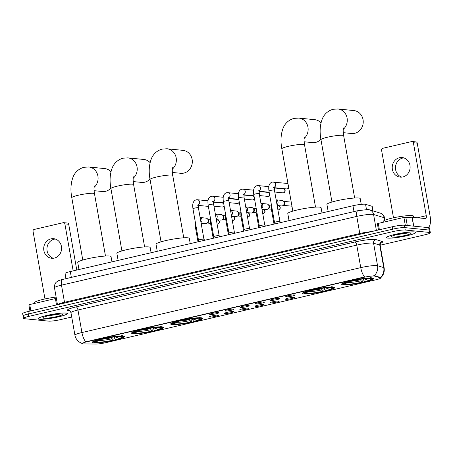 <?xml version="1.0" encoding="UTF-8"?>
<svg xmlns="http://www.w3.org/2000/svg" width="453" height="453" viewBox="0 0 453 453"><rect width="100%" height="100%" fill="white"/><g stroke="black" fill="none" stroke-linecap="round" stroke-linejoin="round"><path stroke-width="0.68" d="M343.114 284.79A16.285 2.01 170 0 0 361.29 282.763A16.285 2.01 170 0 0 373.691 278.572A16.285 2.01 170 0 0 372.202 278.017A16.285 2.01 170 0 0 354.02 280.039A16.285 2.01 170 0 0 341.619 284.229A16.285 2.01 170 0 0 343.114 284.79M133.063 333.691A16.285 2.01 170 0 0 151.245 331.664A16.285 2.01 170 0 0 163.646 327.474A16.285 2.01 170 0 0 162.151 326.919A16.285 2.01 170 0 0 143.975 328.946A16.285 2.01 170 0 0 131.568 333.131A16.285 2.01 170 0 0 133.063 333.691M172.197 324.58A16.285 2.01 170 0 0 190.379 322.553A16.285 2.01 170 0 0 202.78 318.363A16.285 2.01 170 0 0 201.285 317.808A16.285 2.01 170 0 0 183.108 319.835A16.285 2.01 170 0 0 170.702 324.02A16.285 2.01 170 0 0 172.197 324.58M303.98 293.901A16.285 2.01 170 0 0 322.157 291.874A16.285 2.01 170 0 0 334.557 287.683A16.285 2.01 170 0 0 333.068 287.128A16.285 2.01 170 0 0 314.886 289.15A16.285 2.01 170 0 0 302.485 293.34A16.285 2.01 170 0 0 303.98 293.901M93.93 342.802A16.285 2.01 170 0 0 112.112 340.775A16.285 2.01 170 0 0 124.513 336.585A16.285 2.01 170 0 0 123.018 336.03A16.285 2.01 170 0 0 104.841 338.051A16.285 2.01 170 0 0 92.44 342.242A16.285 2.01 170 0 0 93.93 342.802M218.018 315.124A4.609 0.572 -10 0 1 218.42 315.243A4.609 0.572 -10 0 1 215.09 316.432A4.609 0.572 -10 0 1 209.784 317.038A4.609 0.572 -10 0 1 209.365 316.84A4.609 0.572 -10 0 1 213.035 315.662A4.609 0.572 -10 0 1 218.018 315.124M233.221 311.585A4.609 0.572 -10 0 1 233.623 311.704A4.609 0.572 -10 0 1 230.294 312.893A4.609 0.572 -10 0 1 224.988 313.499A4.609 0.572 -10 0 1 224.569 313.3A4.609 0.572 -10 0 1 228.238 312.123A4.609 0.572 -10 0 1 233.221 311.585M248.42 308.046A4.609 0.572 -10 0 1 248.827 308.165A4.609 0.572 -10 0 1 245.498 309.354A4.609 0.572 -10 0 1 240.192 309.96A4.609 0.572 -10 0 1 239.773 309.756A4.609 0.572 -10 0 1 243.442 308.584A4.609 0.572 -10 0 1 248.42 308.046M263.623 304.507A4.609 0.572 -10 0 1 264.025 304.62A4.609 0.572 -10 0 1 260.702 305.815A4.609 0.572 -10 0 1 255.39 306.421A4.609 0.572 -10 0 1 254.977 306.217A4.609 0.572 -10 0 1 258.646 305.045A4.609 0.572 -10 0 1 263.623 304.507M278.827 300.968A4.609 0.572 -10 0 1 279.229 301.081A4.609 0.572 -10 0 1 275.905 302.276A4.609 0.572 -10 0 1 270.594 302.881A4.609 0.572 -10 0 1 270.181 302.678A4.609 0.572 -10 0 1 273.85 301.505A4.609 0.572 -10 0 1 278.827 300.968M294.031 297.423A4.609 0.572 -10 0 1 294.433 297.542A4.609 0.572 -10 0 1 291.109 298.737A4.609 0.572 -10 0 1 285.798 299.342A4.609 0.572 -10 0 1 285.384 299.139A4.609 0.572 -10 0 1 289.054 297.966A4.609 0.572 -10 0 1 294.031 297.423M218.363 312.627A4.609 0.572 -10 0 1 218.771 312.746A4.609 0.572 -10 0 1 215.441 313.935A4.609 0.572 -10 0 1 210.135 314.541A4.609 0.572 -10 0 1 209.716 314.342A4.609 0.572 -10 0 1 213.386 313.165A4.609 0.572 -10 0 1 218.363 312.627M233.567 309.088A4.609 0.572 -10 0 1 233.969 309.206A4.609 0.572 -10 0 1 230.645 310.396A4.609 0.572 -10 0 1 225.334 311.001A4.609 0.572 -10 0 1 224.92 310.803A4.609 0.572 -10 0 1 228.589 309.625A4.609 0.572 -10 0 1 233.567 309.088M248.771 305.549A4.609 0.572 -10 0 1 249.173 305.667A4.609 0.572 -10 0 1 245.849 306.857A4.609 0.572 -10 0 1 240.537 307.462A4.609 0.572 -10 0 1 240.124 307.264A4.609 0.572 -10 0 1 243.793 306.086A4.609 0.572 -10 0 1 248.771 305.549M263.974 302.009A4.609 0.572 -10 0 1 264.376 302.128A4.609 0.572 -10 0 1 261.053 303.317A4.609 0.572 -10 0 1 255.741 303.923A4.609 0.572 -10 0 1 255.328 303.72A4.609 0.572 -10 0 1 258.997 302.547A4.609 0.572 -10 0 1 263.974 302.009M279.178 298.47A4.609 0.572 -10 0 1 279.58 298.584A4.609 0.572 -10 0 1 276.256 299.778A4.609 0.572 -10 0 1 270.945 300.384A4.609 0.572 -10 0 1 270.526 300.18A4.609 0.572 -10 0 1 274.201 299.008A4.609 0.572 -10 0 1 279.178 298.47M294.382 294.931A4.609 0.572 -10 0 1 294.784 295.045A4.609 0.572 -10 0 1 291.46 296.239A4.609 0.572 -10 0 1 286.149 296.845A4.609 0.572 -10 0 1 285.73 296.641A4.609 0.572 -10 0 1 289.405 295.469A4.609 0.572 -10 0 1 294.382 294.931M83.59 343.918A8.296 1.025 -10 0 1 82.876 343.884A8.296 1.025 -10 0 1 82.118 343.601A8.296 1.025 -10 0 1 86.84 341.817L363.459 277.412A8.296 1.025 -10 0 1 374.807 276.12L380.356 277.802A8.296 1.025 -10 0 1 380.628 278A8.296 1.025 -10 0 1 375.905 279.79L106.059 342.615A8.296 1.025 -10 0 1 95.911 344.025L83.59 343.918M65.962 278.657L65.062 273.533A9.219 1.138 -10 0 1 70.306 271.545L352.961 205.741A9.219 1.138 -10 0 1 365.56 204.309L371.902 206.234A9.219 1.138 -10 0 1 372.207 206.449L372.989 210.883M39.354 319.246A14.904 1.84 170 0 0 55.991 317.389A14.904 1.84 170 0 0 67.338 313.555A14.904 1.84 170 0 0 65.974 313.046A14.904 1.84 170 0 0 49.337 314.903A14.904 1.84 170 0 0 37.984 318.731A14.904 1.84 170 0 0 39.354 319.246M387.876 238.102A14.904 1.84 170 0 0 404.512 236.251A14.904 1.84 170 0 0 415.86 232.417A14.904 1.84 170 0 0 414.495 231.908A14.904 1.84 170 0 0 397.859 233.759A14.904 1.84 170 0 0 386.511 237.593A14.904 1.84 170 0 0 387.876 238.102M82.157 343.555L79.026 341.902C79.19 342.281 75.317 338.844 74.932 335.192A12.293 1.518 -10 0 1 81.931 332.542A10.753 4.292 76.9 0 0 85.736 341.834L364.557 276.919A10.753 4.292 -103.1 0 1 360.747 267.632A12.293 1.518 -10 0 1 376.834 265.588A12.293 1.518 -10 0 1 377.553 265.713L383.736 267.593A12.293 1.518 -10 0 1 384.144 267.887L380.169 245.367A12.293 1.518 170 0 0 379.767 245.073L373.578 243.193A12.293 1.518 170 0 0 372.859 243.068A12.293 1.518 170 0 0 356.777 245.113L77.956 310.022A12.293 1.518 170 0 0 70.962 312.666C70.13 311.064 69.586 310.384 69.32 310.622M402.966 233.754A12.446 1.54 170 0 0 406.245 233.046M54.445 314.897A12.446 1.54 170 0 0 57.724 314.189M380.146 245.22L425.101 234.75A9.219 1.138 170 0 0 430.35 232.768L429.925 230.367A9.219 1.138 170 0 0 429.082 230.05L404.823 227.616A9.219 1.138 170 0 0 392.762 229.15L28.324 313.997A9.219 1.138 170 0 0 23.075 315.979A9.219 1.138 170 0 0 23.918 316.296M373.685 275.758L374.727 275.684L380.492 277.508A10.753 10.368 -73.1 0 0 383.736 267.593L379.767 245.073A3.075 2.961 106.9 0 1 382.156 241.46A15.362 1.897 -10 0 1 380.735 243.148M430.35 232.768A9.219 1.138 170 0 0 429.506 232.451L405.248 230.016A9.219 1.138 170 0 0 393.187 231.551L28.743 316.398A9.219 1.138 170 0 0 23.499 318.38A9.219 1.138 170 0 0 24.343 318.697L48.601 321.132A9.219 1.138 170 0 0 60.662 319.597L71.727 317.021M402.672 233.793A12.293 1.518 170 0 0 406.086 233.063M54.145 314.937A12.293 1.518 170 0 0 57.565 314.201M27.899 311.59A9.219 1.138 170 0 0 22.65 313.578L23.075 315.979A9.219 1.138 170 0 1 28.324 313.997L392.762 229.15A9.219 1.138 170 0 1 404.823 227.616L429.082 230.05A9.219 1.138 170 0 1 429.925 230.367L429.501 227.961A9.219 1.138 170 0 0 428.657 227.649L404.399 225.215A9.219 1.138 170 0 0 392.338 226.749L27.899 311.59L28.743 316.398M65.832 313.08A14.751 1.823 170 0 0 49.371 314.914A14.751 1.823 170 0 0 38.137 318.708A14.751 1.823 170 0 0 39.49 319.212A14.751 1.823 170 0 0 55.957 317.377A14.751 1.823 170 0 0 67.186 313.584A14.751 1.823 170 0 0 65.832 313.08M56.132 297.083A15.362 1.897 170 0 0 34.671 302.598L34.807 303.368M43.715 318.227A10.017 1.24 170 0 0 55.492 316.857A10.017 1.24 170 0 0 62.423 314.269A10.017 1.24 170 0 0 61.608 314.065A10.017 1.24 170 0 0 51.03 315.186A10.017 1.24 170 0 0 42.848 317.717A10.017 1.24 170 0 0 43.715 318.227M48.063 315.832L60.141 314.025M59.4 314.059L50.255 315.345M53.301 258.261A9.83 8.935 95.7 0 1 46.953 248.487A9.83 8.935 95.7 0 1 54.19 239.195A9.83 8.935 95.7 0 1 55.226 239.02M50.951 238.867A9.83 8.935 -84.3 0 0 43.709 249.059A9.83 8.935 -84.3 0 0 51.665 258.261A9.83 8.935 -84.3 0 0 54.337 258.085A9.83 8.935 -84.3 0 0 61.58 247.893A9.83 8.935 -84.3 0 0 53.624 238.691A9.83 8.935 -84.3 0 0 50.951 238.867M56.517 304.931L55.396 298.578L29.734 304.552L30.855 310.905M64.875 223.873A1.535 1.399 -84.3 0 0 63.658 222.661L67.486 223.046A1.535 1.399 95.7 0 1 68.709 224.258L64.875 223.873L73.165 270.883M76.778 270.039L68.709 224.258M63.658 222.661A1.535 1.399 -84.3 0 0 63.239 222.689L34.151 229.461A1.535 1.399 -84.3 0 0 33.041 231.285L44.972 298.94M28.913 304.92L29.734 304.552M55.396 298.578L56.365 298.397M414.359 231.936A14.751 1.823 170 0 0 397.893 233.776A14.751 1.823 170 0 0 386.658 237.565A14.751 1.823 170 0 0 388.011 238.074A14.751 1.823 170 0 0 404.478 236.234A14.751 1.823 170 0 0 415.712 232.446A14.751 1.823 170 0 0 414.359 231.936M413.68 217.389L413.459 216.121A15.362 1.897 170 0 0 412.049 215.594A15.362 1.897 170 0 0 394.897 217.508A15.362 1.897 170 0 0 383.198 221.455L383.334 222.23M392.241 237.089A10.017 1.24 170 0 0 404.019 235.719A10.017 1.24 170 0 0 410.945 233.125A10.017 1.24 170 0 0 410.129 232.921A10.017 1.24 170 0 0 399.552 234.048A10.017 1.24 170 0 0 391.369 236.579A10.017 1.24 170 0 0 392.241 237.089M396.585 234.694L408.668 232.887M407.921 232.916L398.776 234.201M94.099 190.679L102.429 191.517A11.523 10.47 -84.3 0 0 105.56 191.313A11.523 10.47 -84.3 0 0 110.849 188.188M110.974 171.744A11.523 10.47 -84.3 0 0 104.728 168.584L88.765 166.987A11.523 10.47 95.7 0 1 97.695 175.084A11.523 10.47 95.7 0 1 94.082 187.372M114.065 336.947L115.3 339.642A13.211 1.631 170 0 0 121.353 336.936A13.211 1.631 170 0 0 120.832 336.749L122.106 336.454L122.548 335.724M112.825 337.094L113.148 340.339A14.626 1.806 170 0 1 96.121 342.502L97.395 342.208A13.211 1.631 170 0 0 112.554 340.277L111.274 337.309M111.959 261.851L111.036 256.602A16.897 2.089 170 0 0 109.484 256.024A16.897 2.089 170 0 0 90.617 258.131A16.897 2.089 170 0 0 77.746 262.474L78.992 269.524M115.3 339.642L115.889 339.699A14.626 1.806 170 0 0 122.808 337.117L123.301 336.42A15.238 1.886 170 0 0 123.38 336.166A15.238 1.886 170 0 0 123.335 336.064M121.274 335.594L120.826 336.324A14.626 1.806 170 0 0 103.805 338.487L103.443 337.859M122.808 337.117A14.626 1.806 170 0 0 122.106 336.454M96.121 342.502L95.464 342.032M120.826 336.324L119.558 336.619A13.211 1.631 170 0 0 104.394 338.55L103.805 338.487M112.554 340.277L113.148 340.339M120.832 336.749L120.385 336.426M98.612 340.044L97.395 342.208M93.369 341.347A15.238 1.886 170 0 0 93.358 341.46A15.238 1.886 170 0 0 93.516 341.67L94.224 342.157A14.626 1.806 170 0 0 94.847 342.372L96.115 342.077L97.129 340.424M100.696 338.499L101.059 339.127A14.626 1.806 170 0 0 94.224 342.157M101.059 339.127L101.653 339.184A13.211 1.631 170 0 0 95.532 341.488A13.211 1.631 170 0 0 96.115 342.077M101.772 338.719L101.653 339.184M133.233 181.568L141.562 182.406A11.523 10.47 -84.3 0 0 144.694 182.202A11.523 10.47 -84.3 0 0 149.983 179.077M150.107 162.633A11.523 10.47 -84.3 0 0 143.861 159.473L127.899 157.876A11.523 10.47 95.7 0 1 136.829 165.974A11.523 10.47 95.7 0 1 133.216 178.261M153.199 327.836L154.433 330.531A13.211 1.631 170 0 0 160.487 327.825A13.211 1.631 170 0 0 159.966 327.638L161.24 327.343L161.681 326.613M151.959 327.983L152.282 331.228A14.626 1.806 170 0 1 135.254 333.391L136.529 333.097A13.211 1.631 170 0 0 151.687 331.171L150.407 328.199M151.092 252.74L150.169 247.497A16.897 2.089 170 0 0 148.618 246.913A16.897 2.089 170 0 0 129.751 249.02A16.897 2.089 170 0 0 116.88 253.363L118.125 260.413M154.433 330.531L155.022 330.588A14.626 1.806 170 0 0 161.942 328.006L162.434 327.309A15.238 1.886 170 0 0 162.514 327.055A15.238 1.886 170 0 0 162.468 326.953M160.407 326.483L159.96 327.213A14.626 1.806 170 0 0 142.938 329.376L142.576 328.753M161.942 328.006A14.626 1.806 170 0 0 161.24 327.343M135.254 333.391L134.598 332.921M159.96 327.213L158.692 327.508A13.211 1.631 170 0 0 143.527 329.439L142.938 329.376M151.687 331.171L152.282 331.228M159.966 327.638L159.518 327.315M137.746 330.933L136.529 333.097M132.502 332.236A15.238 1.886 170 0 0 132.491 332.349A15.238 1.886 170 0 0 132.65 332.559L133.358 333.046A14.626 1.806 170 0 0 133.98 333.261L135.249 332.966L136.262 331.313M139.83 329.388L140.192 330.016A14.626 1.806 170 0 0 133.358 333.046M140.192 330.016L140.787 330.073A13.211 1.631 170 0 0 134.666 332.377A13.211 1.631 170 0 0 135.249 332.966M140.906 329.608L140.787 330.073M172.367 172.457L180.696 173.295A11.523 10.47 -84.3 0 0 183.827 173.091A11.523 10.47 -84.3 0 0 192.315 161.149A11.523 10.47 -84.3 0 0 182.995 150.362L167.032 148.765A11.523 10.47 95.7 0 1 175.962 156.863A11.523 10.47 95.7 0 1 172.35 169.15M192.332 318.725L193.567 321.42A13.211 1.631 170 0 0 199.614 318.714A13.211 1.631 170 0 0 199.099 318.527L200.373 318.233L200.815 317.502M191.092 318.872L191.415 322.117A14.626 1.806 170 0 1 174.388 324.28L175.662 323.986A13.211 1.631 170 0 0 190.821 322.06L189.541 319.088M190.226 243.629L189.303 238.386A16.897 2.089 170 0 0 187.752 237.802A16.897 2.089 170 0 0 168.884 239.909A16.897 2.089 170 0 0 156.013 244.252L157.259 251.302M193.567 321.42L194.156 321.477A14.626 1.806 170 0 0 201.075 318.895L201.568 318.199A15.238 1.886 170 0 0 201.647 317.944A15.238 1.886 170 0 0 201.602 317.842M199.541 317.372L199.094 318.102A14.626 1.806 170 0 0 182.072 320.265L181.71 319.642M201.075 318.895A14.626 1.806 170 0 0 200.373 318.233M174.388 324.28L173.731 323.81M199.094 318.102L197.825 318.397A13.211 1.631 170 0 0 182.661 320.328L182.072 320.265M190.821 322.06L191.415 322.117M199.099 318.527L198.652 318.204M176.88 321.823L175.662 323.986M171.63 323.125A15.238 1.886 170 0 0 171.625 323.238A15.238 1.886 170 0 0 171.783 323.448L172.491 323.935A14.626 1.806 170 0 0 173.114 324.15L174.382 323.855L175.396 322.202M178.963 320.277L179.326 320.905A14.626 1.806 170 0 0 172.491 323.935M179.326 320.905L179.915 320.962A13.211 1.631 170 0 0 173.799 323.266A13.211 1.631 170 0 0 174.382 323.855M180.039 320.498L179.915 320.962M304.144 141.778L312.474 142.616A11.523 10.47 -84.3 0 0 315.611 142.412A11.523 10.47 -84.3 0 0 320.9 139.286M321.018 122.842A11.523 10.47 -84.3 0 0 314.773 119.683L298.816 118.086A11.523 10.47 95.7 0 1 307.746 126.183A11.523 10.47 95.7 0 1 304.133 138.471M324.116 288.046L325.345 290.741A13.211 1.631 170 0 0 331.398 288.034A13.211 1.631 170 0 0 330.883 287.848L332.151 287.553L332.598 286.823M322.876 288.193L323.193 291.438A14.626 1.806 170 0 1 306.171 293.601L307.44 293.306A13.211 1.631 170 0 0 322.604 291.375L321.319 288.408M322.004 212.95L321.081 207.701A16.897 2.089 170 0 0 319.529 207.123A16.897 2.089 170 0 0 300.667 209.229A16.897 2.089 170 0 0 287.797 213.573L289.037 220.622M325.345 290.741L325.939 290.798A14.626 1.806 170 0 0 332.853 288.216L333.351 287.519A15.238 1.886 170 0 0 333.425 287.264A15.238 1.886 170 0 0 333.38 287.162M331.319 286.692L330.877 287.423A14.626 1.806 170 0 0 313.85 289.586L313.487 288.957M332.853 288.216A14.626 1.806 170 0 0 332.151 287.553M306.171 293.601L305.515 293.131M330.877 287.423L329.603 287.717A13.211 1.631 170 0 0 314.444 289.648L313.85 289.586M322.604 291.375L323.193 291.438M330.883 287.848L330.435 287.525M308.657 291.143L307.44 293.306M303.414 292.445A15.238 1.886 170 0 0 303.408 292.559A15.238 1.886 170 0 0 303.567 292.768L304.269 293.255A14.626 1.806 170 0 0 304.892 293.47L306.166 293.176L307.179 291.522M310.747 289.597L311.109 290.226A14.626 1.806 170 0 0 304.269 293.255M311.109 290.226L311.698 290.282A13.211 1.631 170 0 0 305.577 292.587A13.211 1.631 170 0 0 306.166 293.176M311.823 289.818L311.698 290.282M343.278 132.667L351.607 133.505A11.523 10.47 -84.3 0 0 354.744 133.301A11.523 10.47 -84.3 0 0 363.227 121.353A11.523 10.47 -84.3 0 0 353.906 110.572L337.949 108.975A11.523 10.47 95.7 0 1 346.879 117.072A11.523 10.47 95.7 0 1 343.266 129.36M363.249 278.935L364.478 281.63A13.211 1.631 170 0 0 370.531 278.923A13.211 1.631 170 0 0 370.016 278.737L371.284 278.442L371.732 277.712M362.009 279.082L362.326 282.327A14.626 1.806 170 0 1 345.305 284.49L346.573 284.195A13.211 1.631 170 0 0 361.737 282.27L360.452 279.297M361.228 204.348L360.214 198.595A16.897 2.089 170 0 0 358.663 198.012A16.897 2.089 170 0 0 339.801 200.118A16.897 2.089 170 0 0 326.93 204.462L328.17 211.511M364.478 281.63L365.073 281.687A14.626 1.806 170 0 0 371.987 279.105L372.485 278.408A15.238 1.886 170 0 0 372.559 278.153A15.238 1.886 170 0 0 372.513 278.051M370.452 277.581L370.01 278.312A14.626 1.806 170 0 0 352.983 280.475L352.621 279.852M371.987 279.105A14.626 1.806 170 0 0 371.284 278.442M345.305 284.49L344.648 284.02M370.01 278.312L368.736 278.606A13.211 1.631 170 0 0 353.578 280.537L352.983 280.475M361.737 282.27L362.326 282.327M370.016 278.737L369.569 278.414M347.791 282.032L346.573 284.195M342.547 283.335A15.238 1.886 170 0 0 342.542 283.448A15.238 1.886 170 0 0 342.7 283.657L343.402 284.144A14.626 1.806 170 0 0 344.025 284.359L345.299 284.065L346.313 282.412M349.88 280.486L350.243 281.115A14.626 1.806 170 0 0 343.402 284.144M350.243 281.115L350.832 281.171A13.211 1.631 170 0 0 344.71 283.476A13.211 1.631 170 0 0 345.299 284.065M350.956 280.707L350.832 281.171M198.499 240.198A2.763 0.34 -10 0 1 198.505 240.175A2.763 0.34 -10 0 1 200.69 239.467A2.763 0.34 -10 0 1 203.691 239.139A2.763 0.34 -10 0 1 203.941 239.218A2.763 0.34 -10 0 1 203.946 239.235M213.448 202.887A1.999 1.812 95.7 0 1 213.646 204.49M213.703 236.659A2.763 0.34 -10 0 1 213.708 236.636A2.763 0.34 -10 0 1 215.894 235.928A2.763 0.34 -10 0 1 218.895 235.6A2.763 0.34 -10 0 1 219.144 235.679A2.763 0.34 -10 0 1 219.15 235.696M228.652 199.348A1.999 1.812 95.7 0 1 228.85 200.951M228.907 233.119A2.763 0.34 -10 0 1 228.907 233.097A2.763 0.34 -10 0 1 231.098 232.389A2.763 0.34 -10 0 1 234.099 232.061A2.763 0.34 -10 0 1 234.343 232.134A2.763 0.34 -10 0 1 234.354 232.157M243.85 195.809A1.999 1.812 95.7 0 1 244.054 197.412M244.11 229.575A2.763 0.34 -10 0 1 244.11 229.558A2.763 0.34 -10 0 1 246.302 228.85A2.763 0.34 -10 0 1 249.303 228.522A2.763 0.34 -10 0 1 249.546 228.595A2.763 0.34 -10 0 1 249.558 228.618M259.054 192.27A1.999 1.812 95.7 0 1 259.258 193.873M259.314 226.036A2.763 0.34 -10 0 1 259.314 226.019A2.763 0.34 -10 0 1 261.506 225.311A2.763 0.34 -10 0 1 264.507 224.982A2.763 0.34 -10 0 1 264.75 225.056A2.763 0.34 -10 0 1 264.762 225.079M274.258 188.731A1.999 1.812 95.7 0 1 274.461 190.334M274.518 222.497A2.763 0.34 -10 0 1 274.518 222.474A2.763 0.34 -10 0 1 276.704 221.772A2.763 0.34 -10 0 1 279.711 221.443A2.763 0.34 -10 0 1 279.954 221.517A2.763 0.34 -10 0 1 279.965 221.54M288.697 187.706A2.763 2.514 95.7 0 1 286.364 188.901L274.269 187.689M274.025 224.122L274.518 222.474L268.969 191.03C268.38 186.545 269.11 185.294 269.359 184.677C270.011 183.239 271.047 182.372 272.474 182.078L286.919 183.397A2.763 2.514 95.7 0 1 288.006 183.799M288.754 188.035A1.999 1.812 95.7 0 1 288.737 188.04L287.768 188.595M200.118 217.531L205.99 218.12A2.763 2.514 95.7 0 1 206.189 223.572A2.763 2.514 95.7 0 1 205.436 223.623L201.121 223.187M207.304 218.697L208.142 219.428A1.999 1.812 95.7 0 1 207.808 222.763L206.84 223.318M215.322 213.992L221.194 214.58A2.763 2.514 95.7 0 1 221.392 220.033A2.763 2.514 95.7 0 1 220.639 220.084L216.319 219.648M222.508 215.158L223.346 215.888A1.999 1.812 95.7 0 1 223.006 219.224L222.044 219.779M230.526 210.452L236.398 211.041A2.763 2.514 95.7 0 1 236.596 216.494A2.763 2.514 95.7 0 1 235.843 216.545L231.523 216.109M237.712 211.619L238.544 212.349A1.999 1.812 95.7 0 1 238.21 215.685L237.247 216.234M245.73 206.913L251.602 207.502A2.763 2.514 95.7 0 1 251.8 212.955A2.763 2.514 95.7 0 1 251.047 213.001L246.726 212.57M252.916 208.08L253.748 208.81A1.999 1.812 95.7 0 1 253.414 212.146L252.451 212.695M260.934 203.374L266.806 203.963A2.763 2.514 95.7 0 1 267.004 209.416A2.763 2.514 95.7 0 1 266.251 209.462L261.93 209.031M268.119 204.541L268.952 205.271A1.999 1.812 95.7 0 1 268.618 208.607L267.655 209.156M276.137 199.835L282.004 200.419A2.763 2.514 95.7 0 1 282.208 205.877A2.763 2.514 95.7 0 1 281.455 205.922L277.134 205.492M283.323 201.002L284.156 201.732A1.999 1.812 95.7 0 1 283.821 205.067L282.859 205.617M401.822 177.117A9.83 8.935 95.7 0 1 395.475 167.344A9.83 8.935 95.7 0 1 402.711 158.052A9.83 8.935 95.7 0 1 403.753 157.882M399.472 157.729A9.83 8.935 -84.3 0 0 392.23 167.921A9.83 8.935 -84.3 0 0 400.186 177.123A9.83 8.935 -84.3 0 0 402.864 176.947A9.83 8.935 -84.3 0 0 410.107 166.755A9.83 8.935 -84.3 0 0 402.151 157.553A9.83 8.935 -84.3 0 0 399.472 157.729M405.305 225.305L403.917 217.434L378.261 223.408L379.382 229.762M427.774 227.542L427.728 227.553A12.293 4.904 76.9 0 0 427.774 227.542A12.293 4.904 76.9 0 0 430.095 216.081L417.23 143.114L413.396 142.735L426.267 215.702A3.075 1.223 -103.1 0 1 425.684 218.567A3.075 1.223 -103.1 0 1 425.52 218.573L412.168 217.236L413.742 226.149M413.396 142.735A1.535 1.399 -84.3 0 0 412.179 141.523L416.013 141.908A1.535 1.399 95.7 0 1 417.23 143.114M412.179 141.523A1.535 1.399 -84.3 0 0 411.76 141.551L382.672 148.324A1.535 1.399 -84.3 0 0 381.568 150.141L393.493 217.802M377.434 223.776L378.261 223.408M403.917 217.434L412.168 217.236M380.356 277.802L380.277 277.372M374.807 276.12L374.727 275.684M363.459 277.412L363.408 277.117M86.84 341.817L86.789 341.517M71.342 277.406L70.306 271.545M372.711 210.798L371.902 206.234M366.471 209.479L365.56 204.309M353.991 211.602L352.961 205.741M354.971 241.981A3.075 1.223 -103.1 0 1 356.777 245.113L360.747 267.632L81.931 332.542L77.956 310.022A3.075 1.223 -103.1 0 0 76.149 306.891L354.971 241.981A15.362 1.897 -10 0 1 375.073 239.427A15.362 1.897 -10 0 1 375.973 239.586L382.156 241.46M374.263 275.673A10.753 10.368 -73.1 0 0 377.553 265.713L373.578 243.193A3.075 2.961 106.9 0 1 375.973 239.586M69.671 310.781A15.362 1.897 -10 0 1 76.149 306.891M393.187 231.551L392.338 226.749M405.248 230.016L404.399 225.215M429.506 232.451L428.657 227.649M384.665 220.334L384.201 217.717A6.144 5.923 -73.1 0 0 380.141 213.052L381.064 213.408C382.989 214.365 384.172 215.9 384.608 218.012A12.293 1.518 170 0 0 384.201 217.717L373.578 214.496A12.293 1.518 170 0 0 372.859 214.365A12.293 1.518 170 0 0 356.777 216.409L61.489 285.158A12.293 1.518 170 0 0 54.496 287.802C54.156 283.827 56.308 282.174 56.427 282.089L57.52 281.256C58.256 280.69 59.966 280.084 62.65 279.427L357.938 210.679A6.144 2.452 -103.1 0 0 356.777 216.409L359.795 233.527A12.293 1.518 -10 0 1 371.488 231.602M64.553 303.057A1.535 0.612 76.9 0 0 64.507 302.27L61.489 285.158A6.144 2.452 -103.1 0 1 62.65 279.427M376.392 230.458L373.578 214.496A6.144 5.923 -73.1 0 0 369.518 209.83L380.141 213.052M57.605 304.676A12.293 1.518 -10 0 1 64.507 302.27L359.795 233.527A1.535 0.612 76.9 0 1 359.835 234.314M54.745 314.858A12.599 1.557 170 0 0 57.871 314.172M403.266 233.714A12.599 1.557 170 0 0 406.398 233.035M82.78 260.033L71.789 197.701A11.523 1.427 -10 0 1 78.346 195.22A11.523 1.427 -10 0 1 93.426 193.306A11.523 1.427 -10 0 1 94.484 193.697C93.601 187.633 94.184 187.18 94.32 185.962M114.099 337.14A11.37 1.404 170 0 0 115.305 336.817M101.172 339.308A11.37 1.404 170 0 0 111.359 337.779M114.479 338.221A11.818 1.461 170 0 0 119.264 336.613M98.409 340.554A11.818 1.461 170 0 0 111.732 338.861M121.914 250.922L110.923 188.59A11.523 1.427 -10 0 1 117.48 186.109A11.523 1.427 -10 0 1 132.559 184.195A11.523 1.427 -10 0 1 133.618 184.586C132.735 178.522 133.318 178.069 133.454 176.851M153.233 328.029A11.37 1.404 170 0 0 154.439 327.706M140.305 330.197A11.37 1.404 170 0 0 150.492 328.668M153.612 329.11A11.818 1.461 170 0 0 158.397 327.502M137.542 331.443A11.818 1.461 170 0 0 150.866 329.75M161.047 241.811L150.056 179.479A11.523 1.427 -10 0 1 156.613 176.998A11.523 1.427 -10 0 1 171.693 175.084A11.523 1.427 -10 0 1 172.752 175.475C171.868 169.411 172.451 168.958 172.587 167.74M192.366 318.918A11.37 1.404 170 0 0 193.573 318.595M179.433 321.086A11.37 1.404 170 0 0 189.62 319.558M192.746 319.999A11.818 1.461 170 0 0 197.531 318.391M176.676 322.332A11.818 1.461 170 0 0 190 320.639M292.825 211.132L281.834 148.799A11.523 1.427 -10 0 1 288.397 146.319A11.523 1.427 -10 0 1 303.47 144.405A11.523 1.427 -10 0 1 304.529 144.796C303.652 138.731 304.235 138.278 304.365 137.061M324.15 288.238A11.37 1.404 170 0 0 325.35 287.915M311.217 290.407A11.37 1.404 170 0 0 321.404 288.878M324.524 289.32A11.818 1.461 170 0 0 329.308 287.712M308.453 291.653A11.818 1.461 170 0 0 321.777 289.96M331.958 202.021L320.967 139.688A11.523 1.427 -10 0 1 327.53 137.208A11.523 1.427 -10 0 1 342.604 135.294A11.523 1.427 -10 0 1 343.663 135.685C342.785 129.62 343.368 129.167 343.499 127.95M363.283 279.127A11.37 1.404 170 0 0 364.484 278.805M350.35 281.296A11.37 1.404 170 0 0 360.537 279.767M363.657 280.209A11.818 1.461 170 0 0 368.442 278.601M347.587 282.542A11.818 1.461 170 0 0 360.911 280.849M222.638 206.97A1.999 1.812 95.7 0 1 222.095 207.004L222.746 206.959A1.999 0.798 -103.1 0 1 222.638 206.97A1.999 1.812 95.7 0 0 224.042 205.526M222.893 206.891A1.999 0.798 -103.1 0 1 222.746 206.959L224.105 205.866M198.006 241.817L198.505 240.175L192.95 208.725A2.763 0.34 -10 0 1 194.682 208.097A2.763 0.34 -10 0 1 198.148 207.672A2.763 0.34 -10 0 1 198.397 207.768L198.414 204.586L197.344 205.232M192.95 208.725C192.366 204.241 193.097 202.989 193.34 202.372C193.992 200.934 195.033 200.067 196.46 199.773L197.446 199.745A2.763 2.514 95.7 0 1 198.312 204.932M213.437 202.123L222.497 203.029A1.999 1.812 95.7 0 1 223.731 203.765M237.842 203.431A1.999 1.812 95.7 0 1 237.298 203.465L237.95 203.42A1.999 0.798 -103.1 0 1 237.842 203.431A1.999 1.812 95.7 0 0 239.246 201.987M238.091 203.352A1.999 0.798 -103.1 0 1 237.95 203.42L239.303 202.327M213.21 238.278L213.708 236.636L208.154 205.186A2.763 0.34 -10 0 1 209.886 204.558A2.763 0.34 -10 0 1 213.346 204.133A2.763 0.34 -10 0 1 213.601 204.229L213.612 201.047L212.548 201.693M208.154 205.186C207.565 200.702 208.301 199.45 208.544 198.833C209.195 197.395 210.237 196.528 211.664 196.234L212.65 196.206A2.763 2.514 95.7 0 1 213.516 201.392M228.64 198.584L237.695 199.49A1.999 1.812 95.7 0 1 238.935 200.226M253.046 199.892A1.999 1.812 95.7 0 1 252.502 199.926L253.153 199.881A1.999 0.798 -103.1 0 1 253.046 199.892A1.999 1.812 95.7 0 0 254.45 198.448M253.295 199.807A1.999 0.798 -103.1 0 1 253.153 199.881L254.507 198.788M228.414 234.739L228.907 233.097L223.357 201.647A2.763 0.34 -10 0 1 225.09 201.019A2.763 0.34 -10 0 1 228.55 200.594A2.763 0.34 -10 0 1 228.805 200.685L228.816 197.508L227.751 198.154M223.357 201.647C222.768 197.163 223.505 195.911 223.748 195.294C224.399 193.856 225.435 192.989 226.868 192.695L227.853 192.667A2.763 2.514 95.7 0 1 228.72 197.853M243.844 195.045L252.899 195.951A1.999 1.812 95.7 0 1 254.139 196.687M268.25 196.347A1.999 1.812 95.7 0 1 267.706 196.387L268.357 196.342A1.999 0.798 -103.1 0 1 268.25 196.347A1.999 1.812 95.7 0 0 269.654 194.909M268.499 196.268A1.999 0.798 -103.1 0 1 268.357 196.342L269.711 195.249M243.618 231.2L244.11 229.558L238.561 198.108A2.763 0.34 -10 0 1 240.294 197.48A2.763 0.34 -10 0 1 243.754 197.055A2.763 0.34 -10 0 1 244.008 197.146L244.02 193.969L242.95 194.614M238.561 198.108C237.972 193.624 238.708 192.372 238.952 191.755C239.603 190.317 240.639 189.45 242.072 189.156L243.057 189.127A2.763 2.514 95.7 0 1 243.924 194.314M259.048 191.5L268.102 192.412A1.999 1.812 95.7 0 1 269.342 193.148M283.453 192.808A1.999 1.812 95.7 0 1 282.91 192.848L283.561 192.802A1.999 0.798 -103.1 0 1 283.453 192.808A1.999 1.812 95.7 0 0 283.306 188.873L274.252 187.961M283.703 192.729A1.999 0.798 -103.1 0 1 283.561 192.802C284.563 192.689 286.738 190.186 283.306 188.873M258.822 227.661L259.314 226.019L253.765 194.569A2.763 0.34 -10 0 1 255.498 193.935A2.763 0.34 -10 0 1 258.957 193.516A2.763 0.34 -10 0 1 259.212 193.607L259.224 190.43L258.153 191.075M253.765 194.569C253.176 190.084 253.912 188.833 254.156 188.216C254.807 186.778 255.843 185.911 257.276 185.617L258.261 185.588A2.763 2.514 95.7 0 1 259.127 190.775M268.969 191.03A2.763 0.34 -10 0 1 270.701 190.396A2.763 0.34 -10 0 1 274.161 189.977A2.763 0.34 -10 0 1 274.416 190.067L274.427 186.891L273.357 187.536M273.465 182.049A2.763 2.514 95.7 0 1 274.331 187.236M217.729 223.992A1.999 1.812 95.7 0 1 217.185 224.025L217.836 223.986A1.999 0.798 -103.1 0 1 217.729 223.992A1.999 1.812 95.7 0 0 217.582 220.05L216.37 219.931M217.978 223.912A1.999 0.798 -103.1 0 1 217.836 223.986C218.839 223.867 221.013 221.37 217.582 220.05M197.995 241.823L195.294 226.477A2.763 0.34 -10 0 1 196.019 226.109M200.124 217.559A2.763 2.514 95.7 0 1 200.99 222.451M232.933 220.452A1.999 1.812 95.7 0 1 232.389 220.486L233.04 220.447A1.999 0.798 -103.1 0 1 232.933 220.452A1.999 1.812 95.7 0 0 232.785 216.511L231.574 216.392M233.182 220.373A1.999 0.798 -103.1 0 1 233.04 220.447C234.042 220.328 236.217 217.831 232.785 216.511M213.199 238.278L210.492 222.938A2.763 0.34 -10 0 1 211.223 222.57M215.328 214.02A2.763 2.514 95.7 0 1 216.189 218.912M248.131 216.913A1.999 1.812 95.7 0 1 247.593 216.947L248.244 216.908A1.999 0.798 -103.1 0 1 248.131 216.913A1.999 1.812 95.7 0 0 247.989 212.972L246.777 212.853M248.386 216.834A1.999 0.798 -103.1 0 1 248.244 216.908C249.246 216.789 251.421 214.286 247.989 212.972M228.403 234.739L225.696 219.399A2.763 0.34 -10 0 1 226.421 219.031M230.532 210.475A2.763 2.514 95.7 0 1 231.392 215.373M263.335 213.374A1.999 1.812 95.7 0 1 262.791 213.408L263.448 213.369A1.999 0.798 -103.1 0 1 263.335 213.374A1.999 1.812 95.7 0 0 263.193 209.433L261.981 209.314M263.589 213.295A1.999 0.798 -103.1 0 1 263.448 213.369C264.444 213.25 266.624 210.747 263.193 209.433M243.606 231.2L240.9 215.86A2.763 0.34 -10 0 1 241.625 215.492M245.736 206.936A2.763 2.514 95.7 0 1 246.596 211.834M278.538 209.835A1.999 1.812 95.7 0 1 277.995 209.869L278.652 209.83A1.999 0.798 -103.1 0 1 278.538 209.835A1.999 1.812 95.7 0 0 278.397 205.894L277.185 205.775M278.793 209.756A1.999 0.798 -103.1 0 1 278.652 209.83C279.648 209.711 281.823 207.208 278.397 205.894M258.81 227.661L256.104 212.321A2.763 0.34 -10 0 1 256.828 211.953M260.939 203.397A2.763 2.514 95.7 0 1 261.8 208.295M274.014 224.122L271.307 208.782A2.763 0.34 -10 0 1 272.032 208.408M276.143 199.858A2.763 2.514 95.7 0 1 277.004 204.756M426.267 215.702L417.411 217.763M413.606 226.138L412.037 217.23M405.797 217.174L407.264 225.503M380.628 278L380.531 277.468M380.322 278.136C383.436 275.424 384.71 272.01 384.144 267.887M23.499 318.38L23.075 315.979M74.932 335.192L70.962 312.666M380.169 245.367C380.401 243.578 380.684 242.746 381.018 242.882M357.938 210.679L367.983 209.529L369.518 209.83M54.496 287.802L57.474 304.705M384.608 218.012L384.993 220.192M28.862 304.88L29.96 311.115M71.789 197.701C70.362 190.073 70.764 183.244 72.995 177.219C74.099 174.292 77.067 169.196 84.003 167.287L88.765 166.987M105.475 256.036L94.484 193.697M110.923 188.59C109.496 180.962 109.898 174.133 112.129 168.114C113.233 165.181 116.2 160.085 123.137 158.176L127.899 157.876M144.609 246.925L133.618 184.586M150.056 179.479C148.629 171.851 149.031 165.022 151.262 159.003C152.367 156.07 155.334 150.974 162.27 149.071L167.032 148.765M183.742 237.814L172.752 175.475M281.834 148.799C280.413 141.172 280.815 134.343 283.046 128.318C284.144 125.39 287.111 120.294 294.048 118.386L298.816 118.086M315.52 207.134L304.529 144.796M320.967 139.688C319.546 132.061 319.948 125.232 322.179 119.213C323.278 116.279 326.245 111.183 333.182 109.275L337.949 108.975M354.654 198.023L343.663 135.685M197.446 199.745L208.012 200.804M198.397 207.768L203.946 239.224L204.716 240.254M198.255 205.385L208.369 206.398M222.095 207.004L213.946 206.189M222.497 203.029L223.703 203.601M212.65 196.206L223.216 197.265M213.601 204.229L219.15 235.685L219.92 236.715M213.459 201.845L223.572 202.859M237.298 203.465L229.15 202.65M237.695 199.49L238.907 200.062M227.853 192.667L238.42 193.725M228.805 200.685L234.354 232.146L235.124 233.176M228.657 198.306L238.776 199.32M252.502 199.926L244.354 199.105M252.899 195.951L254.11 196.523M243.057 189.127L253.618 190.186M244.008 197.146L249.558 228.606L250.328 229.637M243.861 194.767L253.98 195.781M267.706 196.387L259.558 195.566M268.102 192.412L269.314 192.984M258.261 185.588L268.822 186.647M259.212 193.607L264.762 225.067L265.532 226.098M259.065 191.228L269.184 192.242M282.91 192.848L274.761 192.027M274.416 190.067L279.96 221.528L280.735 222.559M288.81 188.374L288.255 188.318M195.226 221.625L195.294 226.477M210.271 219.32L207.723 219.065M210.571 223.363L207.327 223.04M210.43 218.086L210.492 222.938M225.475 215.781L222.927 215.526M225.775 219.824L222.531 219.501M225.634 214.546L225.696 219.399M240.679 212.242L238.131 211.987M240.979 216.285L237.734 215.962M240.837 211.007L240.9 215.86M255.883 208.703L253.335 208.448M256.177 212.746L252.933 212.423M256.041 207.463L256.104 212.321M271.081 205.164L268.538 204.909M271.381 209.207L268.136 208.878M271.245 203.924L271.307 208.782M291.234 202.117L283.742 201.364M291.959 206.206L283.34 205.339M377.383 223.742L378.481 229.971"/></g></svg>
